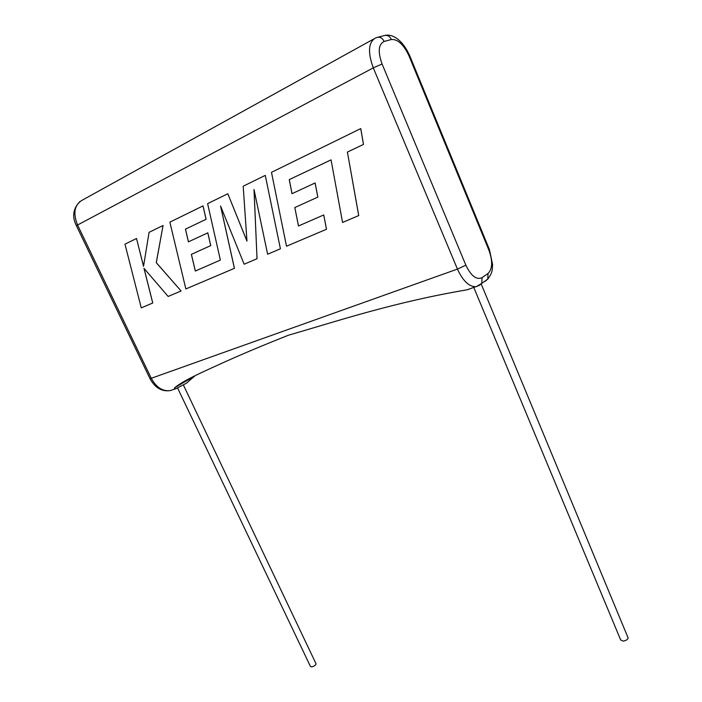 <?xml version="1.0" encoding="UTF-8"?>
<svg xmlns="http://www.w3.org/2000/svg" width="702" height="702" viewBox="0 0 702 702"><rect width="100%" height="100%" fill="white"/><g stroke="black" fill="none" stroke-linecap="round" stroke-linejoin="round"><path stroke-width="1.05" d="M473.806 287.513L620.673 639.961L623.148 641.11C625.991 640.619 627.667 639.592 628.158 638.013L627.886 637.346M315.953 663.601L316.067 663.846C315.584 665.294 314.075 666.303 311.556 666.891L310.424 666.409L177.676 388.171M186.337 383.266L194.744 376.035L174.693 387.715C174.052 388.504 174.508 388.811 176.07 388.645L186.337 383.266M468.839 289.294L467.084 289.803C394.41 302.132 339.329 320.472 288.399 335.24C265.435 344.322 244.12 353.264 224.464 362.065C205.651 370.726 184.942 379.475 174.693 387.715M152.729 303.01L143.989 268.331L168.164 296.463L181.09 290.97L156.265 262.688L163.048 225.491L149.07 232.344L143.533 266.33L136.513 238.496L124.965 244.156L141.269 307.88L152.764 302.992L144.042 268.401M181.09 290.97L156.309 262.671L163.048 225.491M143.55 266.233L136.513 238.496M292.041 193.673L289.285 179.58L331.054 159.88L342.567 222.437L358.74 215.567L347.411 152.08L363.496 144.401L360.758 128.589L271.481 172.341L286.513 246.227L326.5 229.256L323.745 214.952L298.499 225.974L294.814 207.538L317.848 197.104L315.137 182.941L292.006 193.691L289.25 179.598L331.054 159.872M358.704 215.584L347.411 152.08M347.376 152.088L363.496 144.401M363.46 144.419L360.723 128.606M326.465 229.273L323.745 214.952M323.71 214.97L298.499 225.974M298.464 225.991L294.814 207.538M294.779 207.555L317.848 197.104M317.822 197.122L315.101 182.959M234.407 268.339L220.551 206.019L244.156 264.206L257.029 258.74L254.01 189.522L267.629 254.238L280.414 248.815L265.277 175.386L243.19 186.214L246.964 241.128L227.817 193.752L207.616 203.65L220.375 260.091L195.349 271.016L191.4 254.352L210.749 245.595L207.818 232.827L188.408 241.848L185.451 229.133L206.107 219.278L203.027 205.897L169.866 222.148L185.855 288.952L234.442 268.322L220.639 206.239M265.277 175.386L280.414 248.815M246.955 240.997L227.817 193.752M220.375 260.091L195.314 271.033L191.365 254.361L210.714 245.603L207.783 232.845M188.443 241.83L185.486 229.115M185.451 229.133L206.107 219.278M206.072 219.287L202.992 205.914M257.029 258.74L254.054 189.742M467.084 289.803L479.001 285.547M486.477 280.037L485.091 281.291L487.758 279.133L488.039 273.473C492.55 268.945 492.83 261.144 488.864 250.061L409.047 56.002C403.747 44.621 397.858 39.119 391.374 39.514L384.134 41.444C378.413 44.279 377.729 51.808 382.081 64.005L465.865 265.198C471.068 276 476.465 280.151 482.046 277.65L488.039 273.473M479.097 285.521L481.774 283.354L476.184 286.706C469.252 286.969 463.004 281.09 457.441 269.085L373.288 67.866L77.562 225.009L151.281 378.29L457.441 269.085L465.865 265.198M373.587 39.075L82.503 200.035C74.456 204.668 72.806 212.996 77.562 225.009L76.448 225.807L149.947 378.536L151.281 378.29C156.3 387.451 162.662 391.54 170.375 390.575L172.903 389.715M382.081 64.005L373.288 67.866C367.62 52.15 368.375 42.19 375.544 37.996L376.869 37.487C379.993 36.679 382.414 37.996 384.134 41.444M409.248 56.511L409.766 55.853L409.047 56.002M391.374 39.514C389.68 36.109 387.276 34.802 384.161 35.6L377.773 37.25M488.627 249.473L489.443 249.614L488.864 250.061M384.889 35.398C388.267 34.696 391.69 35.363 395.165 37.39C400.868 40.777 405.738 46.929 409.766 55.853L489.443 249.614L492.602 264.601C492.128 269.77 493.015 271.981 487.758 279.133L481.774 283.354L482.046 277.65M628.158 638.013L481.239 284.091M316.067 663.846L183.389 384.986M149.982 378.624C155.01 387.855 161.811 391.839 170.375 390.575L176.062 388.645M76.413 225.728C71.876 216.725 73.017 208.678 79.835 201.614"/></g></svg>

